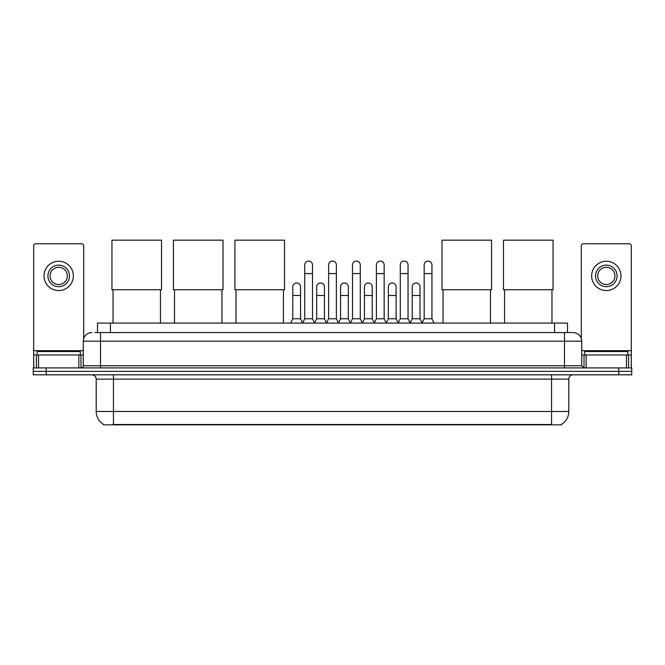 <?xml version="1.0" encoding="UTF-8"?>
<svg xmlns="http://www.w3.org/2000/svg" width="665" height="665" viewBox="0 0 665 665"><rect width="100%" height="100%" fill="white"/><g stroke="black" fill="none" stroke-linecap="round" stroke-linejoin="round"><path stroke-width="1" d="M97.506 332.567L97.506 323.082L567.494 323.082L567.494 332.567M561.468 424.42L561.468 424.844L103.532 424.844L103.532 424.42M103.665 424.494A15.096 15.096 0 0 1 96.201 411.477L113.449 411.477L113.449 424.494L551.551 424.494L551.551 411.477L568.799 411.477L568.799 379.133A4.314 4.314 0 0 1 573.105 374.819M96.201 411.477L96.201 379.133C95.951 376.515 94.513 375.077 91.895 374.819M561.335 424.494A15.096 15.096 0 0 0 568.799 411.477M46.184 367.92L631.75 367.92L631.75 371.369L33.25 371.369L33.25 374.819L46.184 374.819L46.184 371.369L33.25 371.369L33.25 367.92L46.184 367.92L46.184 371.369L631.75 371.369L631.75 374.819L46.184 374.819M95.112 332.567L573.105 332.567A8.62 8.62 0 0 1 581.734 341.187L581.734 365.767L583.887 367.92M94.912 332.567L100.515 332.567L100.515 341.187L83.266 341.187L83.266 365.767A2.153 2.153 0 0 1 81.113 367.92M91.895 332.567A8.62 8.62 0 0 0 83.266 341.187M581.734 341.187L564.485 341.187L564.485 332.567L573.105 332.567M80.249 354.985L80.249 351.536L37.132 351.536L37.132 354.985M78.852 367.92L78.852 354.985L38.528 354.985L38.528 367.92M83.699 338.493L83.699 245.892A2.153 2.153 0 0 0 81.546 243.739L35.835 243.739A2.153 2.153 0 0 0 33.682 245.892L33.682 354.985L38.528 354.985M78.852 354.985L83.266 354.985M33.682 367.92L33.682 354.985M58.695 265.127A10.781 10.781 0 0 0 47.913 275.909A10.781 10.781 0 0 0 58.695 286.682A10.781 10.781 0 0 0 69.468 275.909A10.781 10.781 0 0 0 58.695 265.127M58.695 267.28A8.62 8.62 0 0 0 50.066 275.909A8.62 8.62 0 0 0 58.695 284.529A8.62 8.62 0 0 0 67.315 275.909A8.62 8.62 0 0 0 58.695 267.28M58.695 290.563A14.663 14.663 0 0 0 73.35 275.909A14.663 14.663 0 0 0 58.695 261.245A14.663 14.663 0 0 0 44.031 275.909A14.663 14.663 0 0 0 58.695 290.563M627.868 354.985L627.868 351.536L584.751 351.536L584.751 354.985M113.025 289.749L113.025 323.082M160.456 289.749L160.456 323.082M111.944 240.156L161.529 240.156L161.529 289.749L111.944 289.749L111.944 240.156M174.513 289.749L174.513 323.082M221.944 289.749L221.944 323.082M173.432 240.156L223.016 240.156L223.016 289.749L173.432 289.749L173.432 240.156M236 289.749L236 323.082M283.431 289.749L283.431 323.082M234.92 240.156L284.512 240.156L284.512 289.749L234.92 289.749L234.92 240.156M443.056 289.749L443.056 323.082M490.487 289.749L490.487 323.082M441.984 240.156L491.568 240.156L491.568 289.749L441.984 289.749L441.984 240.156M504.544 289.749L504.544 323.082M551.975 289.749L551.975 323.082M503.471 240.156L553.056 240.156L553.056 289.749L503.471 289.749L503.471 240.156M302.575 323.082L304.728 318.768L312.492 318.768L314.645 323.082M312.492 318.768L312.492 264.953A3.882 3.882 0 0 0 308.61 261.071A3.882 3.882 0 0 1 308.859 261.079M304.728 318.768L304.728 273.581L312.492 273.581M304.728 273.581L304.728 264.953A3.882 3.882 0 0 1 308.61 261.071M326.465 323.082L328.618 318.768L336.382 318.768L338.535 323.082M336.382 318.768L336.382 264.953A3.882 3.882 0 0 0 332.5 261.071A3.882 3.882 0 0 1 332.741 261.079M328.618 318.768L328.618 273.581L336.382 273.581M328.618 273.581L328.618 264.953A3.882 3.882 0 0 1 332.5 261.071M350.355 323.082L352.508 318.768L360.272 318.768L362.425 323.082M360.272 318.768L360.272 264.953A3.882 3.882 0 0 0 356.39 261.071A3.882 3.882 0 0 1 356.631 261.079M352.508 318.768L352.508 273.581L360.272 273.581M352.508 273.581L352.508 264.953A3.882 3.882 0 0 1 356.39 261.071M374.237 323.082L376.398 318.768L384.154 318.768L386.315 323.082M384.154 318.768L384.154 264.953A3.882 3.882 0 0 0 380.28 261.071A3.882 3.882 0 0 1 380.521 261.079M376.398 318.768L376.398 273.581L384.154 273.581M376.398 273.581L376.398 264.953A3.882 3.882 0 0 1 380.28 261.071M398.127 323.082L400.28 318.768L408.044 318.768L410.205 323.082M408.044 318.768L408.044 264.953A3.882 3.882 0 0 0 404.162 261.071A3.882 3.882 0 0 1 404.411 261.079M400.28 318.768L400.28 273.581L408.044 273.581M400.28 273.581L400.28 264.953A3.882 3.882 0 0 1 404.162 261.071M422.017 323.082L424.17 318.768L431.934 318.768L434.087 323.082M431.934 318.768L431.934 264.953A3.882 3.882 0 0 0 428.052 261.071A3.882 3.882 0 0 1 428.293 261.079M424.17 318.768L424.17 273.581L431.934 273.581M424.17 273.581L424.17 264.953A3.882 3.882 0 0 1 428.052 261.071M290.63 323.082L292.783 318.768L300.547 318.768L302.642 322.949M300.547 318.768L300.547 286.856A3.882 3.882 0 0 0 296.914 282.982A3.882 3.882 0 0 1 300.547 286.856M292.783 318.768L292.783 295.484L300.547 295.484M292.783 295.484L292.783 286.856A3.882 3.882 0 0 1 296.914 282.982M314.587 322.949L316.673 318.768L324.437 318.768L326.532 322.949M324.437 318.768L324.437 286.856A3.882 3.882 0 0 0 320.796 282.982A3.882 3.882 0 0 1 324.437 286.856M316.673 318.768L316.673 295.484L324.437 295.484M316.673 295.484L316.673 286.856A3.882 3.882 0 0 1 320.796 282.982M338.468 322.949L340.563 318.768L348.327 318.768L350.413 322.949M348.327 318.768L348.327 286.856A3.882 3.882 0 0 0 344.686 282.982A3.882 3.882 0 0 1 348.327 286.856M340.563 318.768L340.563 295.484L348.327 295.484M340.563 295.484L340.563 286.856A3.882 3.882 0 0 1 344.686 282.982M362.359 322.949L364.453 318.768L372.217 318.768L374.304 322.949M372.217 318.768L372.217 286.856A3.882 3.882 0 0 0 368.576 282.982A3.882 3.882 0 0 1 372.217 286.856M364.453 318.768L364.453 295.484L372.217 295.484M364.453 295.484L364.453 286.856A3.882 3.882 0 0 1 368.576 282.982M386.249 322.949L388.343 318.768L396.099 318.768L398.194 322.949M396.099 318.768L396.099 286.856A3.882 3.882 0 0 0 392.466 282.982A3.882 3.882 0 0 1 396.099 286.856M388.343 318.768L388.343 295.484L396.099 295.484M388.343 295.484L388.343 286.856A3.882 3.882 0 0 1 392.466 282.982M410.139 322.949L412.225 318.768L419.989 318.768L422.084 322.949M419.989 318.768L419.989 286.856A3.882 3.882 0 0 0 416.357 282.982A3.882 3.882 0 0 1 419.989 286.856M412.225 318.768L412.225 295.484L419.989 295.484M412.225 295.484L412.225 286.856A3.882 3.882 0 0 1 416.357 282.982M626.472 367.92L626.472 354.985L586.148 354.985L586.148 367.92M626.472 354.985L631.318 354.985L631.318 245.892A2.153 2.153 0 0 0 629.165 243.739L583.454 243.739A2.153 2.153 0 0 0 581.301 245.892L581.301 338.493M581.734 354.985L586.148 354.985M631.318 354.985L631.318 367.92M606.305 265.127A10.781 10.781 0 0 0 595.532 275.909A10.781 10.781 0 0 0 606.305 286.682A10.781 10.781 0 0 0 617.087 275.909A10.781 10.781 0 0 0 606.305 265.127M606.305 267.28A8.62 8.62 0 0 0 597.685 275.909A8.62 8.62 0 0 0 606.305 284.529A8.62 8.62 0 0 0 614.934 275.909A8.62 8.62 0 0 0 606.305 267.28M606.305 290.563A14.663 14.663 0 0 0 620.969 275.909A14.663 14.663 0 0 0 606.305 261.245A14.663 14.663 0 0 0 591.651 275.909A14.663 14.663 0 0 0 606.305 290.563M549.822 424.844L549.822 424.42M115.178 424.844L115.178 424.42M110.44 332.567L110.44 323.082M554.56 332.567L554.56 323.082M551.551 374.819L551.551 379.133L96.201 379.133M568.799 379.133L551.551 379.133L551.551 411.477L113.449 411.477L113.449 374.819M618.816 374.819L618.816 367.92M100.515 367.92L100.515 365.767L581.734 365.767M83.266 365.767L100.515 365.767L100.515 341.187L564.485 341.187L564.485 367.92M83.266 350.671L33.682 350.671M80.972 354.985L80.972 367.92M33.716 354.985L33.716 367.92M36.409 367.92L36.409 354.985M631.318 350.671L581.734 350.671M631.285 367.92L631.285 354.985M628.591 354.985L628.591 367.92M584.028 367.92L584.028 354.985"/></g></svg>
